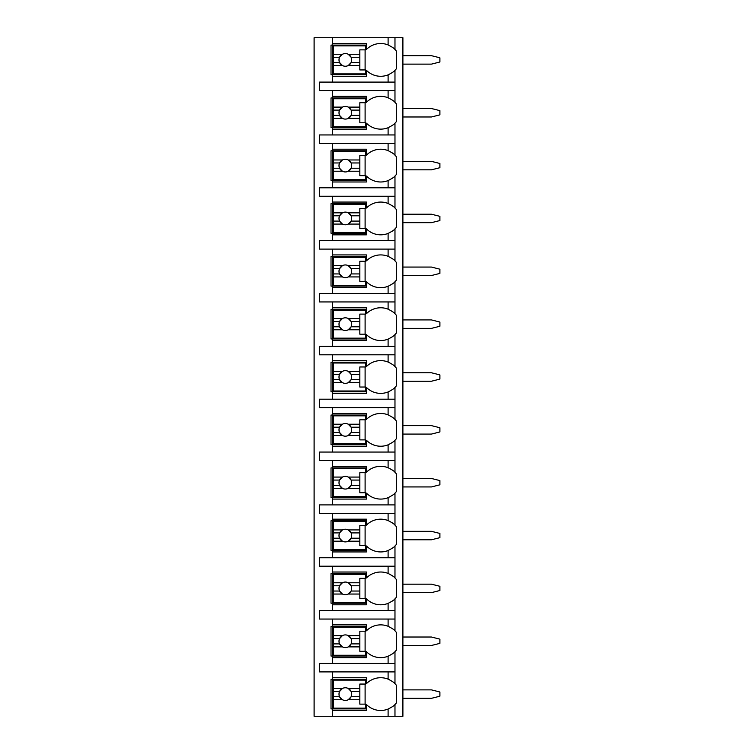 <?xml version="1.0" encoding="UTF-8"?>
<svg xmlns="http://www.w3.org/2000/svg" width="754" height="754" viewBox="0 0 754 754"><rect width="100%" height="100%" fill="white"/><g stroke="black" fill="none" stroke-linecap="round" stroke-linejoin="round"><path stroke-width="1.13" d="M394.766 704.736A20.085 20.085 0 0 0 394.973 704.538L394.973 716.3L402.9 716.3L402.9 37.7L314.107 37.7L314.107 716.3L332.608 716.3L332.608 677.723L366.435 677.723L366.435 683.671A20.085 20.085 0 0 1 388.103 679.128C392.203 681.258 394.493 682.766 394.973 683.671A20.085 20.085 0 0 0 394.766 683.463M402.9 689.872L431.439 689.872L439.893 691.993L439.893 696.215L431.439 698.327L402.9 698.327M402.9 637.026L431.439 637.026L439.893 639.138L439.893 643.369L431.439 645.481L402.9 645.481M402.9 584.171L431.439 584.171L439.893 586.292L439.893 590.514L431.439 592.635L402.9 592.635M402.9 531.325L431.439 531.325L439.893 533.436L439.893 537.668L431.439 539.779L402.9 539.779M402.9 478.47L431.439 478.47L439.893 480.59L439.893 484.813L431.439 486.933L402.9 486.933M402.9 425.624L431.439 425.624L439.893 427.735L439.893 431.967L431.439 434.078L402.9 434.078M402.9 372.768L431.439 372.768L439.893 374.889L439.893 379.111L431.439 381.232L402.9 381.232M402.9 319.922L431.439 319.922L439.893 322.033L439.893 326.265L431.439 328.376L402.9 328.376M402.9 267.067L431.439 267.067L439.893 269.187L439.893 273.41L431.439 275.53L402.9 275.53M402.9 214.221L431.439 214.221L439.893 216.332L439.893 220.564L431.439 222.675L402.9 222.675M402.9 161.365L431.439 161.365L439.893 163.486L439.893 167.708L431.439 169.829L402.9 169.829M402.9 108.519L431.439 108.519L439.893 110.631L439.893 114.862L431.439 116.974L402.9 116.974M402.9 55.673L431.439 55.673L439.893 57.785L439.893 62.007L431.439 64.128L402.9 64.128M388.103 90.546L388.103 97.775C392.203 99.905 394.493 101.413 394.973 102.318L394.973 90.546L319.394 90.546L319.394 82.092L394.973 82.092L394.973 70.329C394.493 71.234 392.203 72.742 388.103 74.872L388.103 82.092M394.766 123.383A20.085 20.085 0 0 0 394.973 123.185C394.493 124.08 392.203 125.598 388.103 127.718A20.085 20.085 0 0 1 366.435 123.185L366.435 129.132L332.608 129.132L332.608 127.549L331.015 127.549L331.015 97.954L332.608 97.954L332.608 96.361L366.435 96.361L366.435 102.318A20.085 20.085 0 0 1 388.103 97.775M332.608 129.132L332.608 134.947L319.394 134.947L319.394 143.401L332.608 143.401L332.608 149.217L366.435 149.217L366.435 155.164A20.085 20.085 0 0 1 388.103 150.63C392.203 152.751 394.493 154.268 394.973 155.164A20.085 20.085 0 0 0 394.766 154.966M394.766 176.238A20.085 20.085 0 0 0 394.973 176.031C394.493 176.936 392.203 178.444 388.103 180.574A20.085 20.085 0 0 1 366.435 176.031L366.435 181.978L332.608 181.978L332.608 180.394L331.015 180.394L331.015 150.8L332.608 150.8L332.608 149.217M332.608 181.978L332.608 187.793L319.394 187.793L319.394 196.247L332.608 196.247L332.608 202.063L366.435 202.063L366.435 208.019A20.085 20.085 0 0 1 388.103 203.476C392.203 205.597 394.493 207.114 394.973 208.019A20.085 20.085 0 0 0 394.766 207.812M394.766 229.084A20.085 20.085 0 0 0 394.973 228.877C394.493 229.782 392.203 231.299 388.103 233.42A20.085 20.085 0 0 1 366.435 228.877L366.435 234.833L332.608 234.833L332.608 233.25L331.015 233.25L331.015 203.646L332.608 203.646L332.608 202.063M332.608 234.833L332.608 240.649L319.394 240.649L319.394 249.103L332.608 249.103L332.608 254.918L366.435 254.918L366.435 260.865A20.085 20.085 0 0 1 388.103 256.332C392.203 258.452 394.493 259.96 394.973 260.865A20.085 20.085 0 0 0 394.766 260.667M394.766 281.939A20.085 20.085 0 0 0 394.973 281.732C394.493 282.637 392.203 284.145 388.103 286.266A20.085 20.085 0 0 1 366.435 281.732L366.435 287.679L332.608 287.679L332.608 286.096L331.015 286.096L331.015 256.501L332.608 256.501L332.608 254.918M332.608 287.679L332.608 293.494L319.394 293.494L319.394 301.949L332.608 301.949L332.608 307.764L366.435 307.764L366.435 313.721A20.085 20.085 0 0 1 388.103 309.178C392.203 311.298 394.493 312.816 394.973 313.721A20.085 20.085 0 0 0 394.766 313.513M394.766 334.785A20.085 20.085 0 0 0 394.973 334.578C394.493 335.483 392.203 337 388.103 339.121A20.085 20.085 0 0 1 366.435 334.578L366.435 340.535L332.608 340.535L332.608 338.951L331.015 338.951L331.015 309.347L332.608 309.347L332.608 307.764M332.608 340.535L332.608 346.35L319.394 346.35L319.394 354.804L332.608 354.804L332.608 360.619L366.435 360.619L366.435 366.567A20.085 20.085 0 0 1 388.103 362.033C392.203 364.154 394.493 365.662 394.973 366.567A20.085 20.085 0 0 0 394.766 366.359M394.766 387.641A20.085 20.085 0 0 0 394.973 387.433C394.493 388.329 392.203 389.846 388.103 391.967A20.085 20.085 0 0 1 366.435 387.433L366.435 393.381L332.608 393.381L332.608 391.797L331.015 391.797L331.015 362.203L332.608 362.203L332.608 360.619M332.608 393.381L332.608 399.196L319.394 399.196L319.394 407.65L332.608 407.65L332.608 413.465L366.435 413.465L366.435 419.422A20.085 20.085 0 0 1 388.103 414.879C392.203 417 394.493 418.517 394.973 419.422A20.085 20.085 0 0 0 394.766 419.215M394.766 440.487A20.085 20.085 0 0 0 394.973 440.279C394.493 441.184 392.203 442.692 388.103 444.822A20.085 20.085 0 0 1 366.435 440.279L366.435 446.236L332.608 446.236L332.608 444.653L331.015 444.653L331.015 415.049L332.608 415.049L332.608 413.465M332.608 446.236L332.608 452.051L319.394 452.051L319.394 460.506L332.608 460.506L332.608 466.321L366.435 466.321L366.435 472.268A20.085 20.085 0 0 1 388.103 467.734C392.203 469.855 394.493 471.363 394.973 472.268A20.085 20.085 0 0 0 394.766 472.061M394.766 493.333A20.085 20.085 0 0 0 394.973 493.135C394.493 494.03 392.203 495.548 388.103 497.668A20.085 20.085 0 0 1 366.435 493.135L366.435 499.082L332.608 499.082L332.608 497.499L331.015 497.499L331.015 467.904L332.608 467.904L332.608 466.321M332.608 499.082L332.608 504.897L319.394 504.897L319.394 513.351L332.608 513.351L332.608 519.167L366.435 519.167L366.435 525.123A20.085 20.085 0 0 1 388.103 520.58C392.203 522.701 394.493 524.219 394.973 525.123A20.085 20.085 0 0 0 394.766 524.916M394.766 546.188A20.085 20.085 0 0 0 394.973 545.981C394.493 546.886 392.203 548.394 388.103 550.524A20.085 20.085 0 0 1 366.435 545.981L366.435 551.937L332.608 551.937L332.608 550.354L331.015 550.354L331.015 520.75L332.608 520.75L332.608 519.167M332.608 551.937L332.608 557.753L319.394 557.753L319.394 566.207L332.608 566.207L332.608 572.022L366.435 572.022L366.435 577.969A20.085 20.085 0 0 1 388.103 573.426C392.203 575.556 394.493 577.064 394.973 577.969A20.085 20.085 0 0 0 394.766 577.762M394.766 599.034A20.085 20.085 0 0 0 394.973 598.836C394.493 599.732 392.203 601.249 388.103 603.37A20.085 20.085 0 0 1 366.435 598.836L366.435 604.783L332.608 604.783L332.608 603.2L331.015 603.2L331.015 573.606L332.608 573.606L332.608 572.022M332.608 604.783L332.608 610.599L319.394 610.599L319.394 619.053L332.608 619.053L332.608 624.868L366.435 624.868L366.435 630.815A20.085 20.085 0 0 1 388.103 626.282C392.203 628.402 394.493 629.92 394.973 630.815A20.085 20.085 0 0 0 394.766 630.617M394.766 651.89A20.085 20.085 0 0 0 394.973 651.682C394.493 652.587 392.203 654.095 388.103 656.225A20.085 20.085 0 0 1 366.435 651.682L366.435 657.639L332.608 657.639L332.608 656.046L331.015 656.046L331.015 626.451L332.608 626.451L332.608 624.868M332.608 657.639L332.608 663.454L319.394 663.454L319.394 671.908L332.608 671.908L332.608 677.723M366.435 708.901L331.015 708.901L331.015 679.307L366.435 679.307M388.103 74.872A20.085 20.085 0 0 1 366.435 70.329L366.435 76.277L332.608 76.277L332.608 74.693L331.015 74.693L331.015 45.099L332.608 45.099L332.608 43.515L366.435 43.515L366.435 49.462A20.085 20.085 0 0 1 388.103 44.929C392.203 47.05 394.493 48.567 394.973 49.462A20.085 20.085 0 0 0 394.766 49.264M394.973 716.3L332.608 716.3M332.608 671.908L394.973 671.908L394.973 683.671A20.085 20.085 0 0 1 396.557 685.48L396.557 702.728A20.085 20.085 0 0 1 394.973 704.538C394.493 705.433 392.203 706.95 388.103 709.071L388.103 716.3M394.973 37.7L394.973 49.462A20.085 20.085 0 0 1 396.557 51.272L396.557 68.52A20.085 20.085 0 0 1 394.766 70.537M332.608 619.053L394.973 619.053L394.973 630.815A20.085 20.085 0 0 1 396.557 632.625L396.557 649.882A20.085 20.085 0 0 1 394.973 651.682L394.973 663.454L332.608 663.454M332.608 566.207L394.973 566.207L394.973 577.969A20.085 20.085 0 0 1 396.557 579.779L396.557 597.027A20.085 20.085 0 0 1 394.973 598.836L394.973 610.599L332.608 610.599M332.608 513.351L394.973 513.351L394.973 525.123A20.085 20.085 0 0 1 396.557 526.923L396.557 544.181A20.085 20.085 0 0 1 394.973 545.981L394.973 557.753L332.608 557.753M332.608 460.506L394.973 460.506L394.973 472.268A20.085 20.085 0 0 1 396.557 474.077L396.557 491.325A20.085 20.085 0 0 1 394.973 493.135L394.973 504.897L332.608 504.897M332.608 407.65L394.973 407.65L394.973 419.422A20.085 20.085 0 0 1 396.557 421.222L396.557 438.479A20.085 20.085 0 0 1 394.973 440.279L394.973 452.051L332.608 452.051M332.608 354.804L394.973 354.804L394.973 366.567A20.085 20.085 0 0 1 396.557 368.376L396.557 385.624A20.085 20.085 0 0 1 394.973 387.433L394.973 399.196L332.608 399.196M332.608 301.949L394.973 301.949L394.973 313.721A20.085 20.085 0 0 1 396.557 315.521L396.557 332.778A20.085 20.085 0 0 1 394.973 334.578L394.973 346.35L332.608 346.35M332.608 249.103L394.973 249.103L394.973 260.865A20.085 20.085 0 0 1 396.557 262.675L396.557 279.923A20.085 20.085 0 0 1 394.973 281.732L394.973 293.494L332.608 293.494M332.608 196.247L394.973 196.247L394.973 208.019A20.085 20.085 0 0 1 396.557 209.819L396.557 227.077A20.085 20.085 0 0 1 394.973 228.877L394.973 240.649L332.608 240.649M332.608 143.401L394.973 143.401L394.973 155.164A20.085 20.085 0 0 1 396.557 156.973L396.557 174.221A20.085 20.085 0 0 1 394.973 176.031L394.973 187.793L332.608 187.793M394.766 102.11A20.085 20.085 0 0 1 396.557 104.118L396.557 121.375A20.085 20.085 0 0 1 394.973 123.185L394.973 134.947L332.608 134.947M332.608 710.485L366.435 710.485L366.435 704.538A20.085 20.085 0 0 0 388.103 709.071M392.344 706.771A20.085 20.085 0 0 0 393.39 705.961M394.973 90.546L394.973 82.092M394.973 671.908L394.973 663.454M394.973 619.053L394.973 610.599M394.973 566.207L394.973 557.753M394.973 513.351L394.973 504.897M394.973 460.506L394.973 452.051M394.973 407.65L394.973 399.196M394.973 354.804L394.973 346.35M394.973 301.949L394.973 293.494M394.973 249.103L394.973 240.649M394.973 196.247L394.973 187.793M394.973 143.401L394.973 134.947M332.608 37.7L332.608 43.515M332.608 90.546L332.608 96.361M332.608 76.277L332.608 82.092M393.39 682.238A20.085 20.085 0 0 0 392.344 681.437M389.648 679.825A20.085 20.085 0 0 0 388.103 679.128L388.103 671.908M333.4 688.468L333.4 680.099L365.633 680.099L365.633 684.057L359.828 684.057L359.828 688.468L348.254 688.468A6.343 6.343 0 0 0 342.429 688.468L333.4 688.468L333.4 696.743L339.573 696.743L342.429 699.731L333.4 699.731L333.4 708.11L365.633 708.11L365.633 704.142L359.828 704.142L359.828 699.731L348.254 699.731L351.11 696.743L359.828 696.743L359.828 699.731M333.4 691.456L339.573 691.456A6.343 6.343 0 0 1 342.429 688.468L339.573 691.456A6.343 6.343 0 0 0 348.254 699.731A6.343 6.343 0 0 0 351.11 691.456L359.828 691.456L359.828 696.743M359.828 688.468L359.828 691.456M351.11 691.456L348.254 688.468A6.343 6.343 0 0 1 351.11 691.456M365.106 704.142L365.106 684.057M333.4 696.743L333.4 699.731M366.435 74.693L332.608 74.693L332.608 45.099L366.435 45.099M393.39 48.03A20.085 20.085 0 0 0 392.344 47.229M388.103 44.929L388.103 37.7M392.344 72.563A20.085 20.085 0 0 0 393.39 71.762M333.4 54.269L333.4 45.89L365.633 45.89L365.633 49.858L359.828 49.858L359.828 54.269L348.254 54.269A6.343 6.343 0 0 0 342.429 54.269L333.4 54.269L333.4 62.544L339.573 62.544L342.429 65.532L333.4 65.532L333.4 73.901L365.633 73.901L365.633 69.943L359.828 69.943L359.828 65.532L348.254 65.532L351.11 62.544L359.828 62.544L359.828 65.532M333.4 57.257L339.573 57.257A6.343 6.343 0 0 1 342.429 54.269L339.573 57.257A6.343 6.343 0 0 0 348.254 65.532A6.343 6.343 0 0 0 351.11 57.257L359.828 57.257L359.828 62.544M359.828 54.269L359.828 57.257M351.11 57.257L348.254 54.269A6.343 6.343 0 0 1 351.11 57.257M365.106 69.943L365.106 49.858M333.4 62.544L333.4 65.532M366.435 656.046L332.608 656.046L332.608 626.451L366.435 626.451M393.39 629.392A20.085 20.085 0 0 0 392.344 628.591M388.103 626.282L388.103 619.053M388.103 656.225L388.103 663.454M392.344 653.916A20.085 20.085 0 0 0 393.39 653.115M333.4 635.622L333.4 627.243L365.633 627.243L365.633 631.211L359.828 631.211L359.828 635.622L348.254 635.622A6.343 6.343 0 0 0 342.429 635.622L333.4 635.622L333.4 643.897L339.573 643.897L342.429 646.885L333.4 646.885L333.4 655.254L365.633 655.254L365.633 651.296L359.828 651.296L359.828 646.885L348.254 646.885L351.11 643.897L359.828 643.897L359.828 646.885M333.4 638.61L339.573 638.61A6.343 6.343 0 0 1 342.429 635.622L339.573 638.61A6.343 6.343 0 0 0 348.254 646.885A6.343 6.343 0 0 0 351.11 638.61L359.828 638.61L359.828 643.897M359.828 635.622L359.828 638.61M351.11 638.61L348.254 635.622A6.343 6.343 0 0 1 351.11 638.61M365.106 651.296L365.106 631.211M333.4 643.897L333.4 646.885M366.435 603.2L332.608 603.2L332.608 573.606L366.435 573.606M393.39 576.537A20.085 20.085 0 0 0 392.344 575.736M388.103 573.426L388.103 566.207M388.103 603.37L388.103 610.599M392.344 601.07A20.085 20.085 0 0 0 393.39 600.269M333.4 582.767L333.4 574.397L365.633 574.397L365.633 578.356L359.828 578.356L359.828 582.767L348.254 582.767A6.343 6.343 0 0 0 342.429 582.767L333.4 582.767L333.4 591.042L339.573 591.042L342.429 594.039L333.4 594.039L333.4 602.408L365.633 602.408L365.633 598.44L359.828 598.44L359.828 594.039L348.254 594.039L351.11 591.042L359.828 591.042L359.828 594.039M333.4 585.764L339.573 585.764A6.343 6.343 0 0 1 342.429 582.767L339.573 585.764A6.343 6.343 0 0 0 348.254 594.039A6.343 6.343 0 0 0 351.11 585.764L359.828 585.764L359.828 591.042M359.828 582.767L359.828 585.764M351.11 585.764L348.254 582.767A6.343 6.343 0 0 1 351.11 585.764M365.106 598.44L365.106 578.356M333.4 591.042L333.4 594.039M366.435 550.354L332.608 550.354L332.608 520.75L366.435 520.75M393.39 523.691A20.085 20.085 0 0 0 392.344 522.89M388.103 520.58L388.103 513.351M388.103 550.524L388.103 557.753M392.344 548.215A20.085 20.085 0 0 0 393.39 547.413M333.4 529.921L333.4 521.542L365.633 521.542L365.633 525.51L359.828 525.51L359.828 529.921L348.254 529.921A6.343 6.343 0 0 0 342.429 529.921L333.4 529.921L333.4 538.196L339.573 538.196L342.429 541.184L333.4 541.184L333.4 549.553L365.633 549.553L365.633 545.594L359.828 545.594L359.828 541.184L348.254 541.184L351.11 538.196L359.828 538.196L359.828 541.184M333.4 532.908L339.573 532.908A6.343 6.343 0 0 1 342.429 529.921L339.573 532.908A6.343 6.343 0 0 0 348.254 541.184A6.343 6.343 0 0 0 351.11 532.908L359.828 532.908L359.828 538.196M359.828 529.921L359.828 532.908M351.11 532.908L348.254 529.921A6.343 6.343 0 0 1 351.11 532.908M365.106 545.594L365.106 525.51M333.4 538.196L333.4 541.184M366.435 497.499L332.608 497.499L332.608 467.904L366.435 467.904M393.39 470.835A20.085 20.085 0 0 0 392.344 470.034M388.103 467.734L388.103 460.506M388.103 497.668L388.103 504.897M392.344 495.369A20.085 20.085 0 0 0 393.39 494.567M333.4 477.065L333.4 468.696L365.633 468.696L365.633 472.664L359.828 472.664L359.828 477.065L348.254 477.065A6.343 6.343 0 0 0 342.429 477.065L333.4 477.065L333.4 485.34L339.573 485.34L342.429 488.338L333.4 488.338L333.4 496.707L365.633 496.707L365.633 492.739L359.828 492.739L359.828 488.338L348.254 488.338L351.11 485.34L359.828 485.34L359.828 488.338M333.4 480.062L339.573 480.062A6.343 6.343 0 0 1 342.429 477.065L339.573 480.062A6.343 6.343 0 0 0 348.254 488.338A6.343 6.343 0 0 0 351.11 480.062L359.828 480.062L359.828 485.34M359.828 477.065L359.828 480.062M351.11 480.062L348.254 477.065A6.343 6.343 0 0 1 351.11 480.062M365.106 492.739L365.106 472.664M333.4 485.34L333.4 488.338M366.435 444.653L332.608 444.653L332.608 415.049L366.435 415.049M393.39 417.989A20.085 20.085 0 0 0 392.344 417.188M388.103 414.879L388.103 407.65M388.103 444.822L388.103 452.051M392.344 442.513A20.085 20.085 0 0 0 393.39 441.712M333.4 424.219L333.4 415.84L365.633 415.84L365.633 419.808L359.828 419.808L359.828 424.219L348.254 424.219A6.343 6.343 0 0 0 342.429 424.219L333.4 424.219L333.4 432.494L339.573 432.494L342.429 435.482L333.4 435.482L333.4 443.852L365.633 443.852L365.633 439.893L359.828 439.893L359.828 435.482L348.254 435.482L351.11 432.494L359.828 432.494L359.828 435.482M333.4 427.207L339.573 427.207A6.343 6.343 0 0 1 342.429 424.219L339.573 427.207A6.343 6.343 0 0 0 348.254 435.482A6.343 6.343 0 0 0 351.11 427.207L359.828 427.207L359.828 432.494M359.828 424.219L359.828 427.207M351.11 427.207L348.254 424.219A6.343 6.343 0 0 1 351.11 427.207M365.106 439.893L365.106 419.808M333.4 432.494L333.4 435.482M366.435 391.797L332.608 391.797L332.608 362.203L366.435 362.203M393.39 365.134A20.085 20.085 0 0 0 392.344 364.333M388.103 362.033L388.103 354.804M388.103 391.967L388.103 399.196M392.344 389.667A20.085 20.085 0 0 0 393.39 388.866M333.4 371.364L333.4 362.994L365.633 362.994L365.633 366.962L359.828 366.962L359.828 371.364L348.254 371.364A6.343 6.343 0 0 0 342.429 371.364L333.4 371.364L333.4 379.639L339.573 379.639L342.429 382.636L333.4 382.636L333.4 391.006L365.633 391.006L365.633 387.038L359.828 387.038L359.828 382.636L348.254 382.636L351.11 379.639L359.828 379.639L359.828 382.636M333.4 374.361L339.573 374.361A6.343 6.343 0 0 1 342.429 371.364L339.573 374.361A6.343 6.343 0 0 0 348.254 382.636A6.343 6.343 0 0 0 351.11 374.361L359.828 374.361L359.828 379.639M359.828 371.364L359.828 374.361M351.11 374.361L348.254 371.364A6.343 6.343 0 0 1 351.11 374.361M365.106 387.038L365.106 366.962M333.4 379.639L333.4 382.636M366.435 338.951L332.608 338.951L332.608 309.347L366.435 309.347M393.39 312.288A20.085 20.085 0 0 0 392.344 311.487M388.103 309.178L388.103 301.949M388.103 339.121L388.103 346.35M392.344 336.812A20.085 20.085 0 0 0 393.39 336.011M333.4 318.518L333.4 310.148L365.633 310.148L365.633 314.107L359.828 314.107L359.828 318.518L348.254 318.518A6.343 6.343 0 0 0 342.429 318.518L333.4 318.518L333.4 326.793L339.573 326.793L342.429 329.781L333.4 329.781L333.4 338.16L365.633 338.16L365.633 334.192L359.828 334.192L359.828 329.781L348.254 329.781L351.11 326.793L359.828 326.793L359.828 329.781M333.4 321.506L339.573 321.506A6.343 6.343 0 0 1 342.429 318.518L339.573 321.506A6.343 6.343 0 0 0 348.254 329.781A6.343 6.343 0 0 0 351.11 321.506L359.828 321.506L359.828 326.793M359.828 318.518L359.828 321.506M351.11 321.506L348.254 318.518A6.343 6.343 0 0 1 351.11 321.506M365.106 334.192L365.106 314.107M333.4 326.793L333.4 329.781M366.435 286.096L332.608 286.096L332.608 256.501L366.435 256.501M393.39 259.433A20.085 20.085 0 0 0 392.344 258.631M388.103 256.332L388.103 249.103M388.103 286.266L388.103 293.494M392.344 283.966A20.085 20.085 0 0 0 393.39 283.165M333.4 265.662L333.4 257.293L365.633 257.293L365.633 261.261L359.828 261.261L359.828 265.662L348.254 265.662A6.343 6.343 0 0 0 342.429 265.662L333.4 265.662L333.4 273.938L339.573 273.938L342.429 276.935L333.4 276.935L333.4 285.304L365.633 285.304L365.633 281.336L359.828 281.336L359.828 276.935L348.254 276.935L351.11 273.938L359.828 273.938L359.828 276.935M333.4 268.66L339.573 268.66A6.343 6.343 0 0 1 342.429 265.662L339.573 268.66A6.343 6.343 0 0 0 348.254 276.935A6.343 6.343 0 0 0 351.11 268.66L359.828 268.66L359.828 273.938M359.828 265.662L359.828 268.66M351.11 268.66L348.254 265.662A6.343 6.343 0 0 1 351.11 268.66M365.106 281.336L365.106 261.261M333.4 273.938L333.4 276.935M366.435 233.25L332.608 233.25L332.608 203.646L366.435 203.646M393.39 206.587A20.085 20.085 0 0 0 392.344 205.785M388.103 203.476L388.103 196.247M388.103 233.42L388.103 240.649M392.344 231.11A20.085 20.085 0 0 0 393.39 230.309M333.4 212.817L333.4 204.447L365.633 204.447L365.633 208.406L359.828 208.406L359.828 212.817L348.254 212.817A6.343 6.343 0 0 0 342.429 212.817L333.4 212.817L333.4 221.092L339.573 221.092L342.429 224.079L333.4 224.079L333.4 232.458L365.633 232.458L365.633 228.49L359.828 228.49L359.828 224.079L348.254 224.079L351.11 221.092L359.828 221.092L359.828 224.079M333.4 215.804L339.573 215.804A6.343 6.343 0 0 1 342.429 212.817L339.573 215.804A6.343 6.343 0 0 0 348.254 224.079A6.343 6.343 0 0 0 351.11 215.804L359.828 215.804L359.828 221.092M359.828 212.817L359.828 215.804M351.11 215.804L348.254 212.817A6.343 6.343 0 0 1 351.11 215.804M365.106 228.49L365.106 208.406M333.4 221.092L333.4 224.079M366.435 180.394L332.608 180.394L332.608 150.8L366.435 150.8M393.39 153.731A20.085 20.085 0 0 0 392.344 152.93M388.103 150.63L388.103 143.401M388.103 180.574L388.103 187.793M392.344 178.264A20.085 20.085 0 0 0 393.39 177.463M333.4 159.961L333.4 151.592L365.633 151.592L365.633 155.56L359.828 155.56L359.828 159.961L348.254 159.961A6.343 6.343 0 0 0 342.429 159.961L333.4 159.961L333.4 168.236L339.573 168.236L342.429 171.233L333.4 171.233L333.4 179.603L365.633 179.603L365.633 175.644L359.828 175.644L359.828 171.233L348.254 171.233L351.11 168.236L359.828 168.236L359.828 171.233M333.4 162.958L339.573 162.958A6.343 6.343 0 0 1 342.429 159.961L339.573 162.958A6.343 6.343 0 0 0 348.254 171.233A6.343 6.343 0 0 0 351.11 162.958L359.828 162.958L359.828 168.236M359.828 159.961L359.828 162.958M351.11 162.958L348.254 159.961A6.343 6.343 0 0 1 351.11 162.958M365.106 175.644L365.106 155.56M333.4 168.236L333.4 171.233M366.435 127.549L332.608 127.549L332.608 97.954L366.435 97.954M393.39 100.885A20.085 20.085 0 0 0 392.344 100.084M388.103 127.718L388.103 134.947M392.344 125.409A20.085 20.085 0 0 0 393.39 124.608M333.4 107.115L333.4 98.746L365.633 98.746L365.633 102.704L359.828 102.704L359.828 107.115L348.254 107.115A6.343 6.343 0 0 0 342.429 107.115L333.4 107.115L333.4 115.39L339.573 115.39L342.429 118.378L333.4 118.378L333.4 126.757L365.633 126.757L365.633 122.789L359.828 122.789L359.828 118.378L348.254 118.378L351.11 115.39L359.828 115.39L359.828 118.378M333.4 110.103L339.573 110.103A6.343 6.343 0 0 1 342.429 107.115L339.573 110.103A6.343 6.343 0 0 0 348.254 118.378A6.343 6.343 0 0 0 351.11 110.103L359.828 110.103L359.828 115.39M359.828 107.115L359.828 110.103M351.11 110.103L348.254 107.115A6.343 6.343 0 0 1 351.11 110.103M365.106 122.789L365.106 102.704M333.4 115.39L333.4 118.378"/></g></svg>
